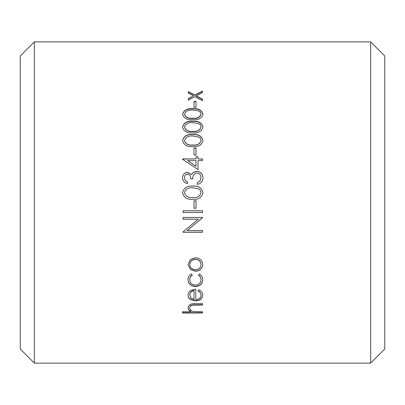 <?xml version="1.0" encoding="UTF-8"?>
<svg xmlns="http://www.w3.org/2000/svg" width="405" height="405" viewBox="0 0 405 405"><rect width="100%" height="100%" fill="white"/><g stroke="black" fill="none" stroke-linecap="round" stroke-linejoin="round"><path stroke-width="0.61" d="M370.656 363.123L384.75 349.029L384.75 55.971L370.656 41.877L34.344 41.877L34.344 363.123L370.656 363.123L370.656 41.877M194.025 208.231L194.025 200.753L196.02 200.753L196.02 208.231L194.025 208.231L196.02 208.216M198.015 291.028L198.83 289.732C201.422 290.932 202.728 292.739 202.748 295.169C202.373 298.758 199.938 300.672 195.438 300.91L190.694 299.614C188.917 298.485 188.036 296.992 188.047 295.134C188.041 293.2 188.978 291.62 190.841 290.4L195.772 289.104L195.772 299.528C198.982 299.325 200.728 297.933 201.007 295.346C200.976 293.468 199.979 292.03 198.015 291.028M191.373 273.927L192.284 275.233C190.608 276.407 189.773 277.931 189.788 279.804C189.975 282.963 191.828 284.72 195.357 285.079C198.926 284.73 200.809 282.974 201.007 279.794C200.991 277.941 200.161 276.418 198.511 275.233L199.473 273.927C201.69 275.385 202.784 277.349 202.748 279.82C202.5 283.88 200.085 286.132 195.514 286.568C190.811 286.143 188.32 283.849 188.047 279.693C188.026 277.248 189.135 275.329 191.373 273.927M188.047 264.516L190.385 259.504L195.438 257.681C199.933 258.076 202.368 260.354 202.748 264.516C202.378 268.642 199.938 270.884 195.438 271.239L190.396 269.472L188.047 264.516M202.5 217.829L202.5 217.434L183.06 217.434L183.06 219.171L198.359 219.171L183.06 231.878L183.06 232.237L202.5 232.237L202.5 230.521L187.237 230.521L202.5 217.829M183.06 212.463L183.06 210.721L202.5 210.721L202.5 212.463L183.06 212.463M192.79 199.26C187.206 199.807 183.799 197.645 182.564 192.765C183.804 187.839 187.211 185.611 192.79 186.077C198.339 185.596 201.746 187.824 202.996 192.765C201.771 197.64 198.364 199.802 192.79 199.26M184.553 177.846C184.564 175.679 185.576 174.393 187.606 173.988C189.874 174.671 190.932 176.312 190.785 178.909L192.78 178.909C192.572 175.654 193.944 173.684 196.891 173.011C199.594 173.446 200.966 175.071 201.007 177.886L199.954 181.101L197.265 182.614L197.265 184.346C200.9 183.667 202.809 181.526 202.996 177.922C202.768 173.958 200.677 171.745 196.724 171.295L193.271 172.434L191.611 174.509L187.611 172.277C184.412 172.738 182.731 174.601 182.564 177.871C182.766 180.949 184.427 182.863 187.545 183.602L187.545 181.87C185.617 181.151 184.619 179.81 184.553 177.846L184.553 177.911C184.619 179.871 185.617 181.212 187.545 181.926M182.564 159.281L182.564 158.937L196.02 158.937L196.02 156.786L198.015 156.786L198.015 158.937L202.5 158.937L202.5 160.618L198.015 160.618L198.015 169.589L182.564 159.281M194.025 155.115L194.025 148.022L196.02 148.022L196.02 155.115L194.025 155.115M192.79 146.62C187.206 147.121 183.799 145.106 182.564 140.576C183.804 136.045 187.211 133.999 192.79 134.44C198.339 133.984 201.746 136.029 202.996 140.576C201.771 145.101 198.364 147.116 192.79 146.62M192.79 132.86C187.206 133.341 183.799 131.407 182.564 127.064C183.804 122.735 187.211 120.781 192.79 121.206C198.339 120.771 201.746 122.725 202.996 127.064C201.771 131.402 198.364 133.336 192.79 132.86M192.79 119.708C187.206 120.158 183.799 118.326 182.564 114.21C183.804 110.12 187.211 108.277 192.79 108.682C198.339 108.267 201.746 110.109 202.996 114.21C201.771 118.321 198.364 120.153 192.79 119.708M194.025 107.269L194.025 101.356L196.02 101.356L196.02 107.269L194.025 107.269M188.295 100.197L188.295 98.607L193.418 95.843L188.295 93.14L188.295 91.626L194.871 95.069L202.5 91.09L202.5 92.593L196.329 95.843L202.5 99.179L202.5 100.774L194.871 96.623L188.295 100.197M182.564 313.009L182.564 311.739L190.978 311.739C189.11 310.757 188.133 309.415 188.047 307.714C188.649 304.732 191.049 303.375 195.245 303.644L202.5 303.644L202.5 304.995L192.588 305.152C190.72 305.547 189.788 306.479 189.788 307.947C189.96 309.779 191.216 310.979 193.549 311.541L202.5 311.739L202.5 313.009L182.564 313.009M34.344 363.123L20.25 349.029L20.25 55.971L34.344 41.877M190.978 311.739L190.978 311.44C189.11 310.463 188.133 309.121 188.047 307.43M202.5 304.717L192.588 304.869C190.725 305.264 189.788 306.195 189.788 307.658L189.788 307.947M192.588 305.152L192.588 304.869M202.5 312.711L182.564 312.711M188.295 98.891L193.418 95.843M188.295 91.93L194.871 95.362L202.5 91.388M194.871 95.069L194.871 95.362M196.329 95.843L196.329 96.137L202.5 99.458M194.025 101.63L196.02 101.63M182.564 114.448C183.804 110.373 187.211 108.535 192.79 108.935C198.344 108.525 201.746 110.362 202.996 114.448M192.79 108.682L192.79 108.935M184.553 114.159L184.553 114.397C185.677 117.526 188.416 118.878 192.78 118.447C197.149 118.878 199.888 117.531 201.007 114.397L201.007 114.159C200.824 112.418 199.711 111.269 197.665 110.707L192.78 110.104C188.441 109.74 185.698 111.091 184.553 114.159C185.672 117.298 188.416 118.65 192.78 118.219C197.149 118.65 199.888 117.298 201.007 114.159M182.564 127.271C183.804 122.953 187.211 121.004 192.79 121.429C198.344 120.994 201.746 122.943 202.996 127.271M184.553 127.013L184.553 127.216C185.677 130.521 188.416 131.944 192.78 131.488C197.149 131.944 199.888 130.521 201.007 127.216L201.007 127.013C200.824 125.175 199.711 123.955 197.665 123.358L192.78 122.715C188.441 122.335 185.698 123.768 184.553 127.013C185.672 130.324 188.416 131.752 192.78 131.296C197.149 131.752 199.888 130.329 201.007 127.013M182.564 140.743C183.804 136.222 187.211 134.182 192.79 134.622C198.344 134.171 201.746 136.212 202.996 140.743M184.553 140.52L184.553 140.687C185.677 144.134 188.416 145.623 192.78 145.142C197.149 145.623 199.888 144.139 201.007 140.687L201.007 140.52C200.824 138.596 199.711 137.32 197.665 136.693L192.78 136.024C188.441 135.624 185.698 137.123 184.553 140.52C185.672 143.977 188.416 145.466 192.78 144.985C197.149 145.471 199.888 143.977 201.007 140.52M194.025 148.174L196.02 148.174M182.564 159.059L196.02 158.937M196.02 156.907L198.015 156.907M198.015 158.937L202.5 159.059M187.576 160.618L196.02 166.339L196.02 160.618L187.576 160.618L196.02 166.242M182.564 177.937C182.731 174.677 184.417 172.819 187.611 172.358L191.611 174.585L193.271 172.52L196.724 171.381C200.677 171.831 202.768 174.034 202.996 177.987M197.265 182.665L199.954 181.162L201.007 177.886M182.564 192.795C183.804 187.88 187.211 185.657 192.79 186.123C198.344 185.642 201.746 187.864 202.996 192.795M184.553 192.709L184.553 192.734C185.677 196.45 188.416 198.05 192.78 197.529C197.149 198.05 199.888 196.455 201.007 192.734L201.007 192.709C200.824 190.623 199.711 189.236 197.665 188.548L192.78 187.814C188.441 187.388 185.698 189.019 184.553 192.709C185.672 196.435 188.416 198.035 192.78 197.519C197.149 198.04 199.888 196.435 201.007 192.709M194.025 200.758L196.02 200.758M202.5 212.438L183.06 212.438M202.5 217.784L187.237 230.521M183.06 219.125L198.359 219.171M202.5 232.156L183.06 232.156M202.748 264.349C202.373 268.459 199.938 270.697 195.438 271.051L190.396 269.29L188.047 264.43M201.007 264.526L201.007 264.354C200.728 261.195 198.875 259.458 195.448 259.159C192.021 259.463 190.132 261.195 189.788 264.354L189.788 264.526C190.127 267.67 192.016 269.381 195.448 269.659C198.87 269.381 200.723 267.67 201.007 264.526C200.723 261.352 198.87 259.615 195.448 259.316C192.021 259.615 190.132 261.352 189.788 264.526M192.284 275.035C190.603 276.205 189.773 277.724 189.788 279.597L189.788 279.804M201.007 279.794L201.007 279.587C200.991 277.734 200.161 276.22 198.511 275.035M202.748 279.612C202.495 283.662 200.085 285.905 195.514 286.34C190.811 285.915 188.32 283.627 188.047 279.485M202.748 294.916C202.373 298.5 199.938 300.409 195.438 300.642L190.694 299.351C188.917 298.222 188.036 296.733 188.047 294.88M195.438 300.91L195.438 300.642M190.694 299.614L190.694 299.351M201.007 295.346L201.007 295.093C200.976 293.22 199.979 291.787 198.015 290.79M194.025 290.567L194.025 290.329C191.317 290.977 189.904 292.471 189.788 294.81L191.119 298.029L194.025 299.381L194.025 290.567C191.317 291.22 189.904 292.719 189.788 295.058M195.817 304.995L195.817 304.717"/></g></svg>
